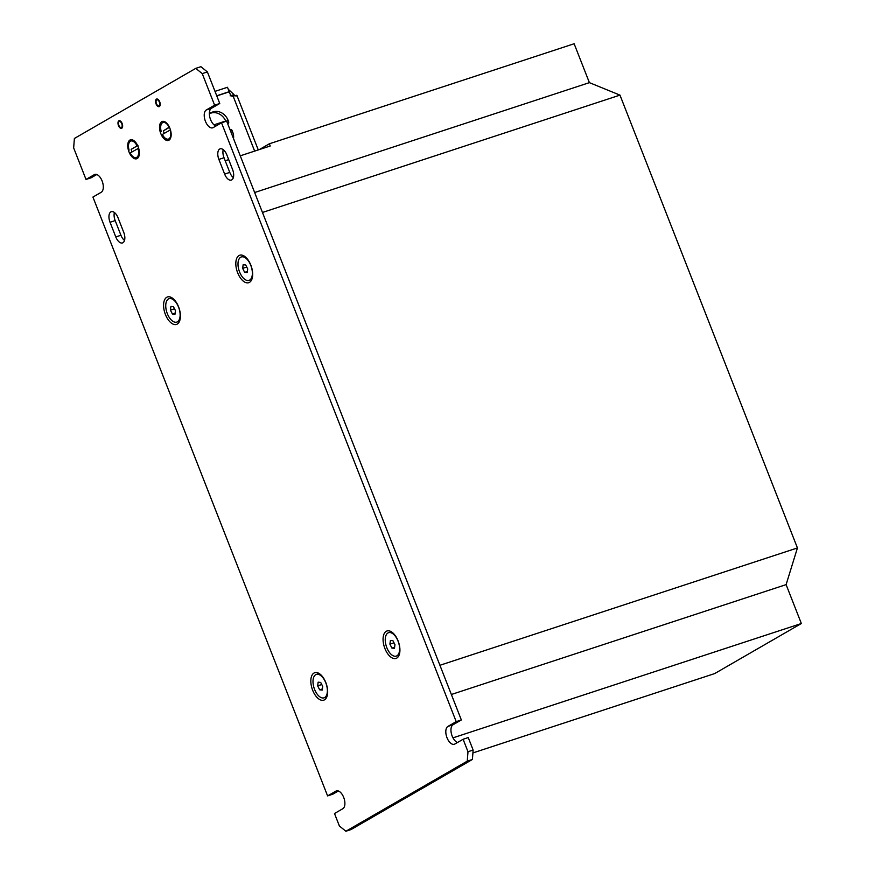 <?xml version="1.0" encoding="UTF-8"?>
<svg xmlns="http://www.w3.org/2000/svg" width="875" height="875" viewBox="0 0 875 875"><rect width="100%" height="100%" fill="white"/><g stroke="black" fill="none" stroke-linecap="round" stroke-linejoin="round"><path stroke-width="1.31" d="M225.214 160.77L228.703 159.622M240.264 155.827L270.222 145.994L269.369 143.784L259.394 149.548M269.369 143.784L574.142 43.75L589.389 82.644L619.97 95.123L262.467 212.461L439.917 665.284L797.431 547.947L786.111 584.62L451.369 694.488M589.389 82.644L254.647 192.522M619.97 95.123L797.431 547.947M786.111 584.62L801.347 623.514L452.977 737.855M801.347 623.514L714.656 673.586L472.905 752.927M137.178 158.539A9.975 5.173 -108.2 0 0 139.016 155.848A9.975 5.173 -108.2 0 0 134.072 140.787A9.975 5.173 -108.2 0 0 129.938 140.044A9.975 5.173 -108.2 0 0 129.008 151.922A9.975 5.173 -108.2 0 0 137.178 158.539M168.973 140.186A9.975 5.173 -108.2 0 0 170.8 137.484A9.975 5.173 -108.2 0 0 165.856 122.423A9.975 5.173 -108.2 0 0 161.722 121.691A9.975 5.173 -108.2 0 0 160.792 133.569A9.975 5.173 -108.2 0 0 168.973 140.186M156.428 99.138A3.992 2.078 71.8 0 1 158.091 99.433A3.992 2.078 71.8 0 1 160.07 105.47A3.992 2.078 71.8 0 1 159.338 106.553A3.992 2.078 71.8 0 1 156.056 103.906A3.992 2.078 71.8 0 1 156.428 99.138M118.858 120.838A3.992 2.078 71.8 0 1 120.52 121.133A3.992 2.078 71.8 0 1 122.5 127.17A3.992 2.078 71.8 0 1 121.767 128.253A3.992 2.078 71.8 0 1 118.486 125.595A3.992 2.078 71.8 0 1 118.858 120.838M114.417 212.516A8.706 4.517 -108.2 0 0 115.183 220.588L120.936 235.266A8.706 4.517 -108.2 0 0 124.513 240.439M115.795 236.95A8.706 4.517 -108.2 0 0 122.489 242.933A8.706 4.517 -108.2 0 0 122.938 242.725A8.706 4.517 -108.2 0 0 123.747 232.367L117.994 217.689A8.706 4.517 -108.2 0 0 111.3 211.706A8.706 4.517 -108.2 0 0 110.042 222.272L115.795 236.95L120.936 235.266M233.352 177.581A8.706 4.517 71.8 0 1 229.775 172.408L224.022 157.73A8.706 4.517 71.8 0 1 223.245 149.658M231.766 179.878A8.706 4.517 71.8 0 1 231.317 180.075A8.706 4.517 71.8 0 1 224.634 174.092L218.881 159.414A8.706 4.517 71.8 0 1 220.139 148.848A8.706 4.517 71.8 0 1 226.822 154.831L232.575 169.509A8.706 4.517 71.8 0 1 231.766 179.878M249.495 282.363A14.448 7.492 -108.2 0 0 252.153 278.458A14.448 7.492 -108.2 0 0 244.989 256.637A14.448 7.492 -108.2 0 0 238.995 255.566A14.448 7.492 -108.2 0 0 237.65 272.77A14.448 7.492 -108.2 0 0 249.495 282.363M177.253 324.078A14.448 7.492 -108.2 0 0 179.9 320.184A14.448 7.492 -108.2 0 0 172.747 298.364A14.448 7.492 -108.2 0 0 166.753 297.292A14.448 7.492 -108.2 0 0 165.408 314.497A14.448 7.492 -108.2 0 0 177.253 324.078M324.505 699.825A14.448 7.492 -108.2 0 0 327.152 695.92A14.448 7.492 -108.2 0 0 319.998 674.1A14.448 7.492 -108.2 0 0 314.005 673.039A14.448 7.492 -108.2 0 0 312.659 690.244A14.448 7.492 -108.2 0 0 324.505 699.825M396.747 658.098A14.448 7.492 -108.2 0 0 399.405 654.205A14.448 7.492 -108.2 0 0 392.241 632.384A14.448 7.492 -108.2 0 0 386.247 631.312A14.448 7.492 -108.2 0 0 384.902 648.517A14.448 7.492 -108.2 0 0 396.747 658.098M86.013 179.452L94.325 174.65A9.505 4.933 -108.2 0 1 94.817 174.431A9.505 4.933 -108.2 0 1 102.287 181.442A9.505 4.933 -108.2 0 1 101.227 192.27L92.925 197.061L327.6 795.911L335.913 791.109A9.505 4.933 -108.2 0 1 336.405 790.891A9.505 4.933 -108.2 0 1 343.875 797.891A9.505 4.933 -108.2 0 1 342.814 808.719L334.502 813.52L339.391 826L345.887 831.25L351.028 829.566L472.402 759.467L467.25 761.152L467.994 751.723L463.105 739.255L454.792 744.045A9.505 4.933 71.8 0 1 454.3 744.264A9.505 4.933 71.8 0 1 446.83 737.264A9.505 4.933 71.8 0 1 447.891 726.436L456.203 721.634L221.517 122.795L213.205 127.597A9.505 4.933 71.8 0 1 212.723 127.816A9.505 4.933 71.8 0 1 205.242 120.805A9.505 4.933 71.8 0 1 206.303 109.977L214.616 105.186L202.245 73.62L195.759 68.37L74.386 138.469L73.653 147.897L86.013 179.452L91.164 177.767L96.786 174.519M338.373 790.978L332.752 794.216L327.6 795.911M195.759 68.37L200.9 66.686L207.386 71.936L202.245 73.62M215.895 126.044A9.505 4.933 71.8 0 1 209.858 117.381A9.505 4.933 71.8 0 1 211.444 108.292L219.756 103.491L207.386 71.936M457.483 742.503A9.505 4.933 71.8 0 1 451.445 733.841A9.505 4.933 71.8 0 1 453.031 724.752L461.344 719.95L226.658 121.111L221.517 122.795M467.994 751.723L473.134 750.039L468.245 737.559L463.105 739.255M473.134 750.039L472.402 759.467M345.887 831.25L467.25 761.152M456.203 721.634L461.344 719.95M214.616 105.186L219.756 103.491M209.366 113.105L213.161 111.858A12.666 10.762 -120 0 1 228.047 120.225L228.616 121.691A1.586 1.345 -120 0 1 227.653 123.638M225.203 121.581A1.586 1.345 60 0 0 224.186 121.494L213.97 124.841M229.972 129.566A1.586 1.345 -120 0 1 232.072 130.495L232.652 131.961A12.666 10.762 -120 0 1 233.527 138.644M235.955 96.163C237.738 95.047 236.797 95.058 233.144 96.184A2.373 2.023 -120 0 1 230.366 94.609L229.272 91.82L216.792 95.922M225.837 121.373A12.666 10.762 60 0 0 210.984 113.105L209.355 113.641M216.737 95.769L229.206 91.678L227.489 87.27L215.009 91.372M229.206 91.678L228.55 92.061M228.277 89.283L234.008 94.588A2.373 1.236 -108.2 0 0 234.686 95.714M122.15 126.033A3.172 1.641 71.8 0 1 120.148 127.247A3.172 1.641 71.8 0 1 118.475 123.058A3.172 1.641 71.8 0 1 118.584 122.467A3.172 1.641 71.8 0 1 120.739 122.073A3.172 1.641 71.8 0 1 122.15 126.033M159.72 104.333A3.172 1.641 71.8 0 1 157.719 105.547A3.172 1.641 71.8 0 1 156.045 101.358A3.172 1.641 71.8 0 1 156.155 100.767A3.172 1.641 71.8 0 1 158.309 100.384A3.172 1.641 71.8 0 1 159.72 104.333M245.82 257.348A12.327 6.398 -108.2 0 0 242.123 256.692L241.336 256.944A12.327 6.398 -108.2 0 0 240.494 273.984A12.327 6.398 -108.2 0 0 249.025 280.372A12.327 6.398 -108.2 0 0 249.867 263.331A12.327 6.398 -108.2 0 0 241.336 256.944M247.702 268.92L247.209 272.606L244.683 272.355L242.648 268.395L243.152 264.709L245.678 264.961L247.702 268.92M249.025 280.372L249.812 280.109A12.327 6.398 -108.2 0 0 252.405 277.386M247.362 271.469L244.683 272.355M246.75 267.061L242.648 268.395M173.578 299.064A12.327 6.398 -108.2 0 0 169.881 298.408L169.094 298.67A12.327 6.398 -108.2 0 0 168.252 315.711A12.327 6.398 -108.2 0 0 176.783 322.098A12.327 6.398 -108.2 0 0 177.625 305.058A12.327 6.398 -108.2 0 0 169.094 298.67M175.459 310.636L174.967 314.333L172.441 314.081L170.406 310.122L170.909 306.436L173.425 306.688L175.459 310.636M176.783 322.098L177.57 321.836A12.327 6.398 -108.2 0 0 180.152 319.113M175.12 313.195L172.441 314.081M174.508 308.777L170.406 310.122M393.072 633.084A12.327 6.398 -108.2 0 0 389.375 632.428L388.587 632.691A12.327 6.398 -108.2 0 0 387.745 649.731A12.327 6.398 -108.2 0 0 396.277 656.108A12.327 6.398 -108.2 0 0 397.119 639.067A12.327 6.398 -108.2 0 0 388.587 632.691M394.953 644.656L394.461 648.353L391.934 648.102L389.9 644.142L390.403 640.445L392.93 640.708L394.953 644.656M396.277 656.108L397.064 655.856A12.327 6.398 -108.2 0 0 399.656 653.133M394.614 647.216L391.934 648.102M394.002 642.797L389.9 644.142M320.83 674.811A12.327 6.398 -108.2 0 0 317.133 674.155L316.345 674.417A12.327 6.398 -108.2 0 0 315.503 691.458A12.327 6.398 -108.2 0 0 324.034 697.834A12.327 6.398 -108.2 0 0 324.877 680.794A12.327 6.398 -108.2 0 0 316.345 674.417M322.711 686.383L322.219 690.08L319.692 689.817L317.658 685.869L318.161 682.172L320.688 682.434L322.711 686.383M324.034 697.834L324.822 697.583A12.327 6.398 -108.2 0 0 327.414 694.859M322.372 688.942L319.692 689.817M321.759 684.523L317.658 685.869M168.766 138.95A8.706 4.517 -108.2 0 0 169.094 138.873A8.706 4.517 -108.2 0 0 170.953 136.861M169.356 127.072L163.33 130.867A7.602 3.938 -108.2 0 0 163.811 132.311A7.602 3.938 -108.2 0 0 164.27 133.361M169.094 138.873L168.448 139.081A8.706 4.517 -108.2 0 1 162.367 134.466L170.428 129.861M168.448 139.081A8.706 4.517 -108.2 0 0 170.188 129.948M169.105 127.159A8.706 4.517 -108.2 0 0 163.012 122.533A8.706 4.517 -108.2 0 0 161.273 131.677M166.359 122.839A8.706 4.517 -108.2 0 0 163.658 122.325A8.706 4.517 -108.2 0 0 163.341 122.456M169.477 127.323L163.33 130.867M136.588 157.434A8.706 4.517 -108.2 0 0 136.916 157.358A8.706 4.517 -108.2 0 0 138.961 154.809A8.706 4.517 -108.2 0 0 139.048 149.844M137.955 145.436L131.152 149.363A7.602 3.938 -108.2 0 0 131.633 150.795A7.602 3.938 -108.2 0 0 132.103 151.845M136.916 157.358L136.27 157.566A8.706 4.517 -108.2 0 1 130.189 152.95L138.644 148.225M136.27 157.566A8.706 4.517 -108.2 0 0 138.02 148.433M136.927 145.644A8.706 4.517 -108.2 0 0 130.845 141.017A8.706 4.517 -108.2 0 0 129.095 150.161M137.572 145.425A8.706 4.517 -108.2 0 0 134.652 141.652A8.706 4.517 -108.2 0 0 131.491 140.809A8.706 4.517 -108.2 0 0 131.173 140.941M137.659 145.6L131.152 149.363M224.634 174.092L229.775 172.408M447.891 726.436L453.031 724.752M206.303 109.977L211.444 108.292M218.881 159.414L224.022 157.73M335.913 791.109L336.93 790.781M94.325 174.65L95.342 174.322M110.042 222.272L115.183 220.588M227.205 122.511L228.616 121.691M254.658 151.102L233.144 96.184M230.158 95.856L234.008 94.588M231.23 132.781L232.652 131.961M230.661 131.316L232.072 130.495M210.984 113.105L213.161 111.858M226.319 121.22L228.047 120.225M236.895 95.386L258.267 149.909M163.658 122.325L163.012 122.533M139.366 153.388L138.961 154.809M135.811 142.548L134.652 141.652M131.491 140.809L130.845 141.017"/></g></svg>
